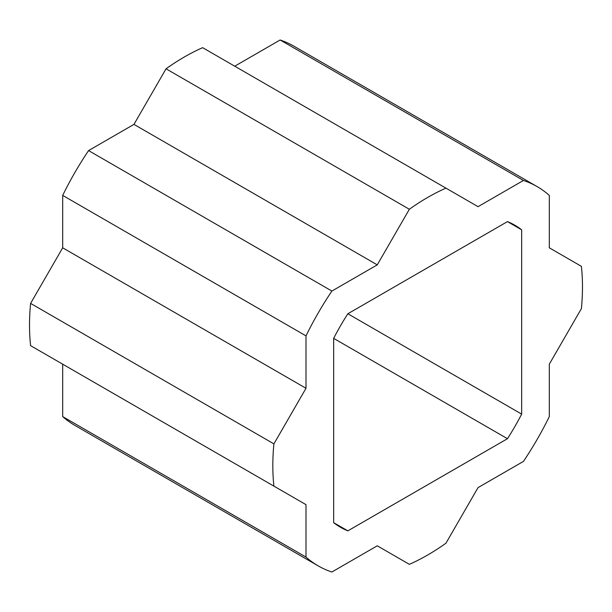 <?xml version="1.0" encoding="UTF-8"?>
<svg xmlns="http://www.w3.org/2000/svg" width="612" height="612" viewBox="0 0 612 612"><rect width="100%" height="100%" fill="white"/><g stroke="black" fill="none" stroke-linecap="round" stroke-linejoin="round"><path stroke-width="0.92" d="M521.661 414.117L521.661 229.814A174.389 100.682 120 0 0 514.845 225.208A174.389 100.682 120 0 0 507.463 221.613L347.846 313.765A174.389 100.682 120 0 0 333.647 338.36L333.647 522.663A174.389 100.682 120 0 0 340.456 527.261A174.389 100.682 120 0 0 347.846 530.856L507.463 438.705A174.389 100.682 120 0 0 521.661 414.117L347.846 313.765M306 557.065L306 504.655L273.908 486.127A218.966 126.416 -60 0 1 273.908 443.876L306 388.283L306 335.881A218.966 126.416 -60 0 1 331.88 291.06L377.26 264.858L409.359 209.266A218.966 126.416 -60 0 1 445.949 188.136L478.041 206.672L523.428 180.464A218.966 126.416 -60 0 1 537.137 186.606A218.966 126.416 -60 0 1 549.308 195.404L549.308 247.814L581.4 266.342A218.966 126.416 -60 0 1 581.4 308.601L549.308 364.186L549.308 416.596A218.966 126.416 -60 0 1 523.428 461.41L478.041 487.619L445.949 543.204A218.966 126.416 -60 0 1 409.359 564.333L377.26 545.805L331.88 572.006A218.966 126.416 -60 0 1 318.171 565.863A218.966 126.416 -60 0 1 306 557.065L62.692 416.596A218.966 126.416 120 0 0 74.863 425.394L318.171 565.863M537.137 186.606L293.829 46.137A218.966 126.416 120 0 0 280.12 39.994L234.74 66.195M306 504.655L62.692 364.186L62.692 416.596M445.949 188.136L202.641 47.667A218.966 126.416 120 0 0 166.051 68.796L133.959 124.381L88.572 150.59A218.966 126.416 120 0 0 62.692 195.404L62.692 247.814L30.6 303.399A218.966 126.416 120 0 0 30.6 345.658L273.908 486.127M523.428 180.464L280.12 39.994M409.359 209.266L166.051 68.796M377.26 264.858L133.959 124.381M331.88 291.06L88.572 150.59M306 335.881L62.692 195.404M306 388.283L62.692 247.814M273.908 443.876L30.6 303.399M521.661 229.814L507.463 221.613M507.463 438.705L333.647 338.36M347.846 530.856L333.647 522.663"/></g></svg>
